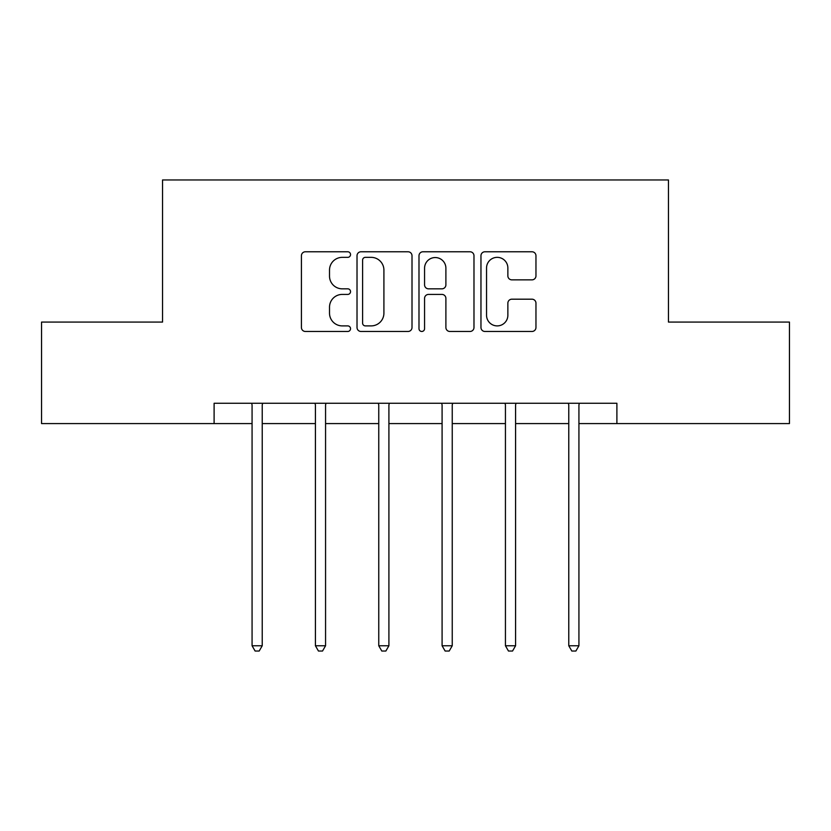 <?xml version="1.0" encoding="UTF-8"?>
<svg xmlns="http://www.w3.org/2000/svg" width="831" height="831" viewBox="0 0 831 831"><rect width="100%" height="100%" fill="white"/><g stroke="black" fill="none" stroke-linecap="round" stroke-linejoin="round"><path stroke-width="1.25" d="M350.537 254.556A2.794 2.794 0 0 0 347.753 251.772L305.403 251.772A3.989 3.989 0 0 0 301.414 255.751L301.414 327.487A3.989 3.989 0 0 0 305.403 331.476L347.753 331.476A2.794 2.794 0 0 0 350.537 328.681A2.794 2.794 0 0 0 347.753 325.897L342.268 325.897A12.756 12.756 0 0 1 329.512 313.142L329.512 307.169A12.756 12.756 0 0 1 342.268 294.413L347.753 294.413A2.794 2.794 0 0 0 350.537 291.619A2.794 2.794 0 0 0 347.753 288.835L342.268 288.835A12.756 12.756 0 0 1 329.512 276.079L329.512 270.096A12.756 12.756 0 0 1 342.268 257.35L347.753 257.35A2.794 2.794 0 0 0 350.537 254.556M531.975 279.86A3.989 3.989 0 0 0 535.964 275.882L535.964 255.751A3.989 3.989 0 0 0 531.975 251.772L484.951 251.772A3.989 3.989 0 0 0 480.962 255.751L480.962 327.487A3.989 3.989 0 0 0 484.951 331.476L531.975 331.476A3.989 3.989 0 0 0 535.964 327.487L535.964 303.18A3.989 3.989 0 0 0 531.975 299.191L511.844 299.191A3.989 3.989 0 0 0 507.866 303.18L507.866 315.24A10.658 10.658 0 0 1 497.198 325.897A10.658 10.658 0 0 1 486.54 315.24L486.54 268.008A10.658 10.658 0 0 1 497.198 257.35A10.658 10.658 0 0 1 507.866 268.008L507.866 275.882A3.989 3.989 0 0 0 511.844 279.86L531.975 279.86M214.107 423.581L41.55 423.581L41.55 322.075L162.544 322.075L162.544 179.963L668.456 179.963L668.456 322.075L789.45 322.075L789.45 423.581L616.893 423.581L616.893 403.274L214.107 403.274L214.107 423.581L252.073 423.581M412.01 255.751A3.989 3.989 0 0 0 408.031 251.772L360.997 251.772A3.989 3.989 0 0 0 357.018 255.751L357.018 327.487A3.989 3.989 0 0 0 360.997 331.476L408.031 331.476A3.989 3.989 0 0 0 412.01 327.487L412.01 255.751M422.969 251.772L470.003 251.772A3.989 3.989 0 0 1 473.982 255.751L473.982 327.487A3.989 3.989 0 0 1 470.003 331.476L449.872 331.476A3.989 3.989 0 0 1 445.894 327.487L445.894 298.402A3.989 3.989 0 0 0 441.905 294.413L428.557 294.413A3.989 3.989 0 0 0 424.568 298.402L424.568 328.681A2.794 2.794 0 0 1 421.774 331.476A2.794 2.794 0 0 1 418.99 328.681L418.99 255.751A3.989 3.989 0 0 1 422.969 251.772M262.222 423.581L315.416 423.581M325.565 423.581L378.759 423.581M388.908 423.581L442.092 423.581M452.241 423.581L505.435 423.581M515.584 423.581L568.778 423.581M578.927 423.581L616.893 423.581M365.38 257.35A2.794 2.794 0 0 0 362.596 260.134L362.596 323.103A2.794 2.794 0 0 0 365.38 325.897L371.166 325.897A12.756 12.756 0 0 0 383.912 313.142L383.912 270.096A12.756 12.756 0 0 0 371.166 257.35L365.38 257.35M445.894 268.205A10.658 10.658 0 0 0 435.226 257.548A10.658 10.658 0 0 0 424.568 268.205L424.568 284.846A3.989 3.989 0 0 0 428.557 288.835L441.905 288.835A3.989 3.989 0 0 0 445.894 284.846L445.894 268.205M262.762 403.274L262.523 403.876A4.062 4.062 0 0 0 262.222 405.393L262.222 645.76L252.073 645.76L252.073 405.393A4.062 4.062 0 0 0 251.783 403.876L251.544 403.274M262.222 645.76L259.179 651.037L255.117 651.037L252.073 645.76M326.095 403.274L325.856 403.876A4.062 4.062 0 0 0 325.565 405.393L325.565 645.76L315.416 645.76L315.416 405.393A4.062 4.062 0 0 0 315.126 403.876L314.876 403.274M325.565 645.76L322.521 651.037L318.46 651.037L315.416 645.76M389.438 403.274L389.199 403.876A4.062 4.062 0 0 0 388.908 405.393L388.908 645.76L378.759 645.76L378.759 405.393A4.062 4.062 0 0 0 378.458 403.876L378.219 403.274M388.908 645.76L385.864 651.037L381.803 651.037L378.759 645.76M452.781 403.274L452.542 403.876A4.062 4.062 0 0 0 452.241 405.393L452.241 645.76L442.092 645.76L442.092 405.393A4.062 4.062 0 0 0 441.801 403.876L441.562 403.274M452.241 645.76L449.197 651.037L445.136 651.037L442.092 645.76M516.124 403.274L515.874 403.876A4.062 4.062 0 0 0 515.584 405.393L515.584 645.76L505.435 645.76L505.435 405.393A4.062 4.062 0 0 0 505.144 403.876L504.905 403.274M515.584 645.76L512.54 651.037L508.479 651.037L505.435 645.76M579.456 403.274L579.217 403.876A4.062 4.062 0 0 0 578.927 405.393L578.927 645.76L568.778 645.76L568.778 405.393A4.062 4.062 0 0 0 568.477 403.876L568.238 403.274M578.927 645.76L575.883 651.037L571.821 651.037L568.778 645.76"/></g></svg>

